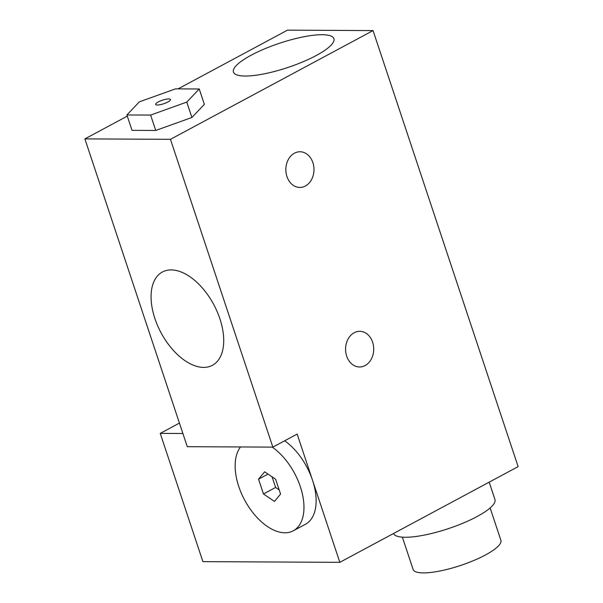 <?xml version="1.0" encoding="UTF-8"?>
<svg xmlns="http://www.w3.org/2000/svg" width="603" height="603" viewBox="0 0 603 603"><rect width="100%" height="100%" fill="white"/><g stroke="black" fill="none" stroke-linecap="round" stroke-linejoin="round"><path stroke-width="0.9" d="M251.157 55.212A52.936 12.806 161.6 0 1 303.045 36.926A52.936 12.806 161.6 0 1 333.904 38.667A52.936 12.806 161.6 0 1 287.721 67.528A52.936 12.806 161.6 0 1 233.451 72.081A52.936 12.806 161.6 0 1 251.157 55.212M203.61 367.393A52.936 29.886 61.8 0 1 157.639 325.726A52.936 29.886 61.8 0 1 162.365 272.021A52.936 29.886 61.8 0 1 213.733 304.523A52.936 29.886 61.8 0 1 212.429 365.297A52.936 29.886 61.8 0 1 203.61 367.393M490.133 507.952L500.882 540.258A46.25 11.193 161.6 0 1 485.407 555.001A46.25 11.193 161.6 0 1 440.069 570.973A46.25 11.193 161.6 0 1 413.115 569.458L402.367 537.152M489.184 482.159L494.95 499.495A53.494 12.942 161.6 0 1 477.056 516.545A53.494 12.942 161.6 0 1 425.077 534.936A53.494 12.942 161.6 0 1 393.525 533.504M272.089 476.852L275.616 487.45L279.174 489.862M275.616 487.45L263.458 493.978L258.536 479.166L264.627 471.81L275.646 479.257L280.576 494.061L274.478 501.425L263.458 493.978M268.003 474.086L258.536 479.166M284.669 440.778A50.147 28.311 61.8 0 1 312.52 480.244A50.147 28.311 61.8 0 1 305.427 524.278L293.269 530.806A50.147 28.311 -118.2 0 0 301.997 492.38A50.147 28.311 -118.2 0 0 272.262 447.125M240.522 446.966A50.147 28.311 -118.2 0 0 247.675 505.276A50.147 28.311 -118.2 0 0 293.269 530.806M178.081 88.875L287.488 30.15L373.061 30.58L170.453 139.323L272.842 447.125L297.158 434.077L339.821 562.328L202.91 561.642L160.247 433.391L179.423 423.095M182.89 433.504L160.247 433.391M373.061 30.58L518.12 466.632L339.821 562.328M158.28 101.945A7.801 1.884 161.6 0 1 165.923 99.246A7.801 1.884 161.6 0 1 170.476 99.51A7.801 1.884 161.6 0 1 163.669 103.761A7.801 1.884 161.6 0 1 155.664 104.432A7.801 1.884 161.6 0 1 158.28 101.945M175.526 88.86L139.353 101.854L126.901 114.962L150.614 115.075L186.787 102.088L199.239 88.98L175.526 88.86M186.787 102.088L191.905 117.479L204.357 104.372L199.239 88.98M191.905 117.479L155.732 130.467L150.614 115.075M155.732 130.467L132.019 130.346L126.901 114.962M170.453 139.323L84.88 138.894L127.293 116.13M305.374 186.01A17.834 14.073 -89.7 0 1 299.827 187.427A17.834 14.073 -89.7 0 1 285.845 169.526A17.834 14.073 -89.7 0 1 300 151.768A17.834 14.073 -89.7 0 1 313.718 166.081A17.834 14.073 -89.7 0 1 305.374 186.01M365.101 365.561A17.834 14.073 -89.7 0 1 359.554 366.978A17.834 14.073 -89.7 0 1 345.572 349.077A17.834 14.073 -89.7 0 1 359.735 331.318A17.834 14.073 -89.7 0 1 373.445 345.632A17.834 14.073 -89.7 0 1 365.101 365.561M272.842 447.125L187.277 446.695L84.88 138.894"/></g></svg>
